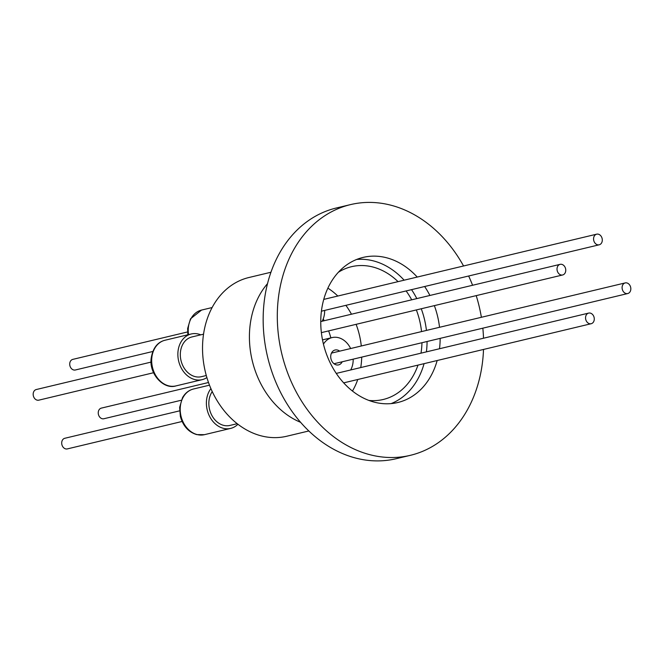 <?xml version="1.0" encoding="UTF-8"?>
<svg xmlns="http://www.w3.org/2000/svg" width="664" height="664" viewBox="0 0 664 664"><rect width="100%" height="100%" fill="white"/><g stroke="black" fill="none" stroke-linecap="round" stroke-linejoin="round"><path stroke-width="1" d="M323.451 344.126A20.426 16.085 -103.4 0 1 332.091 337.586A20.426 16.085 -103.4 0 1 350.642 348.534M353.182 359.158A20.426 16.085 -103.4 0 1 353.065 362.087A20.426 16.085 -103.4 0 1 350.7 369.956M339.669 351.156A7.644 6.018 76.6 0 0 335.063 350.011A7.644 6.018 76.6 0 0 330.763 355.713A7.644 6.018 76.6 0 0 338.615 364.885A7.644 6.018 76.6 0 0 342.201 361.78M593.599 238.251A5.461 4.299 -103.4 0 1 596.662 234.176A5.461 4.299 -103.4 0 1 602.273 240.725A5.461 4.299 -103.4 0 1 599.202 244.8A5.461 4.299 -103.4 0 1 593.599 238.251M622.126 286.997A5.461 4.299 -103.4 0 1 625.189 282.922A5.461 4.299 -103.4 0 1 630.8 289.471A5.461 4.299 -103.4 0 1 627.729 293.546A5.461 4.299 -103.4 0 1 622.126 286.997M585.582 317.168A5.461 4.299 -103.4 0 1 588.653 313.093A5.461 4.299 -103.4 0 1 594.255 319.641A5.461 4.299 -103.4 0 1 591.184 323.717A5.461 4.299 -103.4 0 1 585.582 317.168M557.054 268.414A5.461 4.299 -103.4 0 1 560.117 264.347A5.461 4.299 -103.4 0 1 565.728 270.895A5.461 4.299 -103.4 0 1 562.657 274.971A5.461 4.299 -103.4 0 1 557.054 268.414M270.937 272.248L248.867 277.527A81.589 64.242 76.6 0 0 203.018 338.374A81.589 64.242 76.6 0 0 286.79 436.231L308.868 430.961M203.541 334.175L191.913 336.955A20.426 16.085 76.6 0 0 180.434 352.186A20.426 16.085 76.6 0 0 201.408 376.687L206.297 375.517M212.248 391.553A20.426 16.085 76.6 0 0 210.098 411.29A20.426 16.085 76.6 0 0 223.187 425.242A20.426 16.085 76.6 0 0 229.935 425.433L237.231 423.69M206.894 377.567A23.481 18.492 -103.4 0 1 202.113 379.659A23.481 18.492 -103.4 0 1 178.002 351.497A23.481 18.492 -103.4 0 1 191.199 333.984A23.481 18.492 -103.4 0 1 200.785 334.839M237.944 424.246A23.481 18.492 -103.4 0 1 230.64 428.404A23.481 18.492 -103.4 0 1 206.529 400.243A23.481 18.492 -103.4 0 1 210.92 388.614M151.043 362.104L36.271 389.536A5.461 4.299 76.6 0 0 33.2 393.611A5.461 4.299 76.6 0 0 38.811 400.16L153.583 372.728M179.57 410.858L64.798 438.281A5.461 4.299 76.6 0 0 61.727 442.357A5.461 4.299 76.6 0 0 67.338 448.906L182.11 421.474M208.513 382.505L101.343 408.119A5.461 4.299 76.6 0 0 98.272 412.186A5.461 4.299 76.6 0 0 103.883 418.743L181.297 400.234M187.588 331.942L72.816 359.373A5.461 4.299 76.6 0 0 69.745 363.44A5.461 4.299 76.6 0 0 75.347 369.989L152.77 351.488M439.51 348.733A74.6 58.739 76.6 0 0 439.717 346.882A74.6 58.739 76.6 0 0 440.166 338.374M439.535 327.294A74.6 58.739 76.6 0 0 434.364 305.631M429.907 295.463A74.6 58.739 76.6 0 0 424.636 286.516M417.224 277.062A74.6 58.739 76.6 0 0 363.117 257.408A74.6 58.739 76.6 0 0 321.202 313.043A74.6 58.739 76.6 0 0 397.794 402.517A74.6 58.739 76.6 0 0 437.169 360.527M426.412 351.862A74.6 58.739 76.6 0 0 426.62 350.011A74.6 58.739 76.6 0 0 427.068 341.503M426.437 330.423A74.6 58.739 76.6 0 0 421.267 308.76M416.809 298.592A74.6 58.739 76.6 0 0 411.539 289.645M404.127 280.191A74.6 58.739 76.6 0 0 356.684 259.45M420.984 353.165A68.267 53.751 76.6 0 0 421.59 348.575A68.267 53.751 76.6 0 0 421.964 342.724M421.532 331.593A68.267 53.751 76.6 0 0 416.353 309.93M411.705 299.813A68.267 53.751 76.6 0 0 406.111 290.948M398.051 281.644A68.267 53.751 76.6 0 0 351.497 266.696A68.267 53.751 76.6 0 0 338.333 272.298M360.743 367.557A68.267 53.751 76.6 0 0 361.341 362.967A68.267 53.751 76.6 0 0 361.722 357.116M361.282 345.994A68.267 53.751 76.6 0 0 356.111 324.331M351.463 314.213A68.267 53.751 76.6 0 0 345.869 305.34M337.81 296.036A68.267 53.751 76.6 0 0 327.875 288.143M267.509 283.644A81.921 64.508 76.6 0 0 249.905 327.028A81.921 64.508 76.6 0 0 300.659 422.337M463.563 265.99A128.882 101.484 76.6 0 0 350.501 204.612L336.357 207.99A128.882 101.484 76.6 0 0 263.932 304.112A128.882 101.484 76.6 0 0 396.267 458.691L410.41 455.313A128.882 101.484 76.6 0 0 482.836 359.191A128.882 101.484 76.6 0 0 483.508 349.447M350.501 204.612A128.882 101.484 76.6 0 0 278.075 300.734A128.882 101.484 76.6 0 0 410.41 455.313M483.508 338.217A128.882 101.484 76.6 0 0 482.836 328.174M481.383 317.292A128.882 101.484 76.6 0 0 476.204 295.629M472.577 285.263A128.882 101.484 76.6 0 0 468.643 276M352.459 391.038A68.267 53.751 76.6 0 0 357.755 379.501M368.952 400.442A68.267 53.751 76.6 0 0 383.228 399.487A68.267 53.751 76.6 0 0 417.996 365.1M391.137 403.604A74.6 58.739 76.6 0 0 424.072 363.656M330.879 337.876A75.032 59.088 76.6 0 0 328.622 330.896M324.173 320.729A75.032 59.088 76.6 0 0 323.227 318.919M324.654 310.412A20.426 16.085 -103.4 0 1 322.173 321.21M151.749 358.494A23.481 18.492 76.6 0 0 175.927 385.917C163.908 389.776 149.292 374.43 151.093 358.892C152.62 348.401 157.26 342.184 165.004 340.242A23.481 18.492 76.6 0 0 151.815 357.755A23.481 18.492 76.6 0 0 151.749 358.494M197.299 434.613A23.481 18.492 76.6 0 0 204.454 434.671L196.76 434.613C188.543 432.148 183.081 426.089 180.367 416.452L179.637 407.397L182.475 397.753C185.115 393.121 188.8 390.2 193.531 388.988A23.481 18.492 76.6 0 0 180.342 406.501A23.481 18.492 76.6 0 0 197.299 434.613M187.854 334.781L187.655 328.481L190.493 318.836L201.549 310.071A23.481 18.492 76.6 0 0 188.352 327.584A23.481 18.492 76.6 0 0 188.526 334.623M322.513 339.877L332.091 337.586M323.75 299.398L596.662 234.176M331.469 353.115L625.189 282.922M336.274 373.409L588.653 313.093M320.753 321.55L560.117 264.347M191.199 333.984L165.004 340.242M209.509 385.17L193.531 388.988M212.107 307.548L201.549 310.071M230.64 428.404L204.454 434.671M202.113 379.659L175.927 385.917M321.409 311.192L599.202 244.8M334.009 363.739L627.729 293.546M343.695 382.862L591.184 323.717M321.376 332.631L562.657 274.971"/></g></svg>
